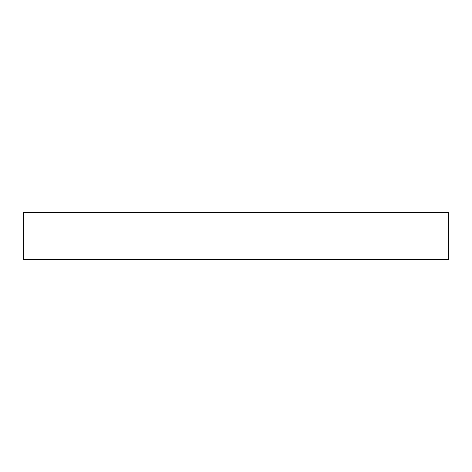 <?xml version="1.0" encoding="UTF-8"?>
<svg xmlns="http://www.w3.org/2000/svg" width="472" height="472" viewBox="0 0 472 472"><rect width="100%" height="100%" fill="white"/><g stroke="black" fill="none" stroke-linecap="round" stroke-linejoin="round"><path stroke-width="0.71" d="M23.6 212.624L448.4 212.624L448.4 259.376L23.6 259.376L23.6 212.624"/></g></svg>
